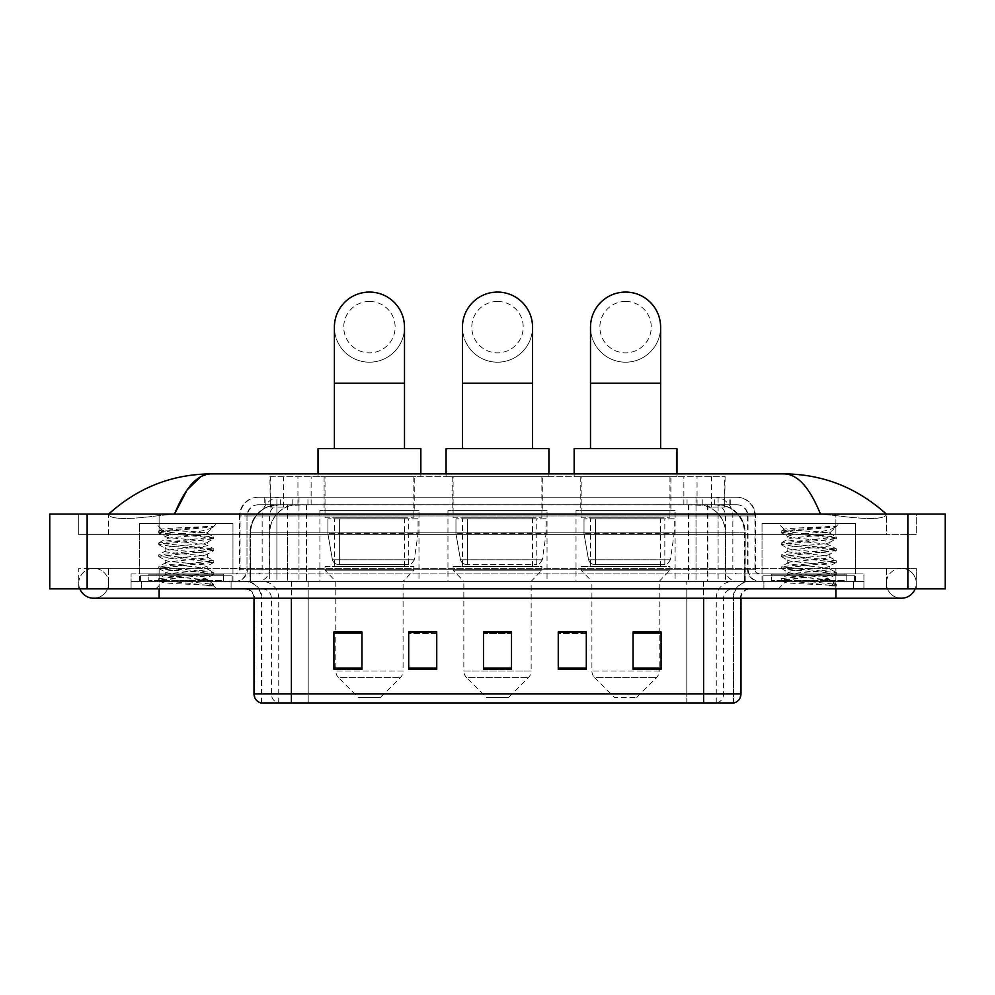 <?xml version="1.0" encoding="UTF-8"?>
<svg xmlns="http://www.w3.org/2000/svg" width="995" height="995" viewBox="0 0 995 995"><rect width="100%" height="100%" fill="white"/><g stroke="black" fill="none" stroke-linecap="round" stroke-linejoin="round"><path stroke-width="0.75" stroke-dasharray="4.97 3.73" d="M675.107 510.348L576.018 510.348L675.107 510.348L675.107 581.391L576.018 581.391L675.107 581.391M576.018 510.348L576.018 581.391M547.039 510.348L447.961 510.348L547.039 510.348L547.039 581.391L447.961 581.391L547.039 581.391M447.961 510.348L447.961 581.391M418.982 510.348L319.892 510.348L418.982 510.348L418.982 581.391L319.892 581.391L418.982 581.391M319.892 510.348L319.892 581.391M716.226 504.739L707.122 504.739L721.089 505.087C724.609 506.132 725.803 506.803 724.671 507.089L711.487 507.089L703.975 505.472L688.49 504.788L306.51 504.788L291.025 505.472L283.513 507.089L270.329 507.089L269.906 476.704L725.094 476.704L269.906 476.704M719.485 504.863A28.047 28.047 0 0 1 745.006 532.785L745.006 581.391L249.994 581.391L745.006 581.391M269.906 506.903L275.515 504.863L287.878 504.739L278.774 504.739M275.515 504.863A28.047 28.047 0 0 0 249.994 532.785L250.566 581.391M414.778 476.704L324.096 476.704L414.778 476.704L414.778 510.348L324.096 510.348L414.778 510.348M324.096 476.704L324.096 510.348M542.835 476.704L452.165 476.704L542.835 476.704L542.835 510.348L452.165 510.348L542.835 510.348M452.165 476.704L452.165 510.348M670.904 476.704L580.222 476.704L670.904 476.704L670.904 510.348L580.222 510.348L670.904 510.348M580.222 476.704L580.222 510.348M725.094 476.704L724.671 507.089L724.671 476.704M287.878 504.739L707.122 504.739M264.745 497.264L730.255 497.264L264.745 497.264L264.745 504.739L730.255 504.739L264.745 504.739M736.797 504.739L258.202 504.739L736.797 504.739A11.219 11.219 0 0 1 748.016 515.957L748.016 569.24L239.509 569.24A4.676 4.676 0 0 1 234.832 573.916L760.168 573.916L234.832 573.916M258.202 497.264L736.797 497.264L258.202 497.264A18.694 18.694 0 0 0 239.509 515.957L748.016 515.957L246.984 515.957L246.984 569.24A12.151 12.151 0 0 1 234.832 581.391L760.168 581.391L234.832 581.391M736.797 497.264A18.694 18.694 0 0 1 755.491 515.957L755.491 569.24L696.015 569.24L696.015 573.916M846.16 573.916L771.386 573.916L846.16 573.916L846.16 581.391L771.386 581.391L846.16 581.391L846.16 575.782L771.386 575.782L846.16 575.782M771.386 573.916L771.386 575.782M223.614 573.916L148.84 573.916L223.614 573.916L223.614 581.391L148.84 581.391L223.614 581.391L223.614 575.782L148.84 575.782L223.614 575.782M148.84 573.916L148.84 575.782M131.079 573.916L159.113 573.916L131.079 573.916L131.079 581.391L863.921 581.391L131.079 581.391L131.079 588.878L159.113 588.878L131.079 588.878L131.079 581.391L863.921 581.391L863.921 588.878L159.113 588.878L863.921 588.878L863.921 581.391L131.079 581.391L131.079 588.878L131.079 573.916M835.887 573.916L159.113 573.916L863.921 573.916L835.887 573.916L835.887 588.878L159.113 588.878L863.921 588.878L863.921 581.391L863.921 588.878L108.642 588.878L916.271 588.878L159.113 588.878L835.887 588.878L835.887 573.916M863.921 573.916L863.921 581.391L863.921 573.916M231.089 581.391L231.089 588.878L141.352 588.878L231.089 588.878L141.352 588.878L231.089 588.878L231.089 581.391L141.352 581.391L141.352 588.878L141.352 581.391L231.089 581.391M853.648 581.391L853.648 588.878L763.911 588.878L853.648 588.878L763.911 588.878L853.648 588.878L853.648 581.391L763.911 581.391L763.911 588.878L763.911 581.391L853.648 581.391M232.034 575.782L140.419 575.782L232.034 575.782L232.034 581.391L140.419 581.391L232.034 581.391M140.419 575.782L140.419 581.391M854.581 575.782L762.966 575.782L854.581 575.782L854.581 581.391L762.966 581.391L854.581 581.391M762.966 575.782L762.966 581.391M260.727 702.918L733.526 702.918L733.526 598.219A16.828 16.828 0 0 1 750.354 581.391L244.646 581.391L750.354 581.391M261.474 702.918L261.474 598.219L741.001 598.219A9.353 9.353 0 0 1 750.354 588.878L244.646 588.878L750.354 588.878M771.386 581.391L846.16 581.391L771.386 581.391M148.84 581.391L223.614 581.391L148.84 581.391M633.044 632.148L661.078 632.148L661.078 669.349L661.078 631.962L661.078 669.349L633.044 669.349L633.044 632.148L633.044 669.349L661.078 669.349L661.078 632.335L661.078 669.349L661.078 633.454L633.044 633.454L633.044 631.962L633.044 669.349L633.044 631.962L661.078 631.962L633.044 631.962L659.212 631.962L659.212 581.391L591.913 581.391L591.913 671.003A9.353 9.353 0 0 0 594.649 677.607L656.476 677.607L594.649 677.607L614.35 697.308L636.775 697.308L614.35 697.308M586.304 668.055L586.304 631.962L586.304 669.349L558.257 669.349L558.257 632.148L558.257 669.349L586.304 669.349L586.304 632.335L586.304 669.349L586.304 633.454L558.257 633.454L558.257 631.962L558.257 669.349L558.257 632.148L558.257 669.349L558.257 633.454L586.304 633.454L586.304 632.148L586.304 668.055L558.257 668.055L558.257 669.349L586.304 669.349L586.304 632.148L558.257 632.148L558.257 668.055M361.956 632.148L333.922 632.148L333.922 669.349L361.956 669.349L361.956 631.962L361.956 669.349L333.922 669.349L333.922 632.148L333.922 669.349L361.956 669.349L361.956 632.335L361.956 669.349L361.956 633.454L333.922 633.454L333.922 669.349L333.922 632.148L333.922 669.349L333.922 633.454L361.956 633.454L361.956 631.962L333.922 631.962L361.956 631.962L335.788 631.962L335.788 581.391L325.042 570.172L413.833 570.172L325.042 570.172L325.042 566.441L413.833 566.441L325.042 566.441M436.743 668.055L436.743 631.962L436.743 669.349L408.696 669.349L408.696 632.148L408.696 669.349L436.743 669.349L436.743 632.335L436.743 669.349L436.743 633.454L408.696 633.454L408.696 631.962L408.696 669.349L408.696 632.148L408.696 669.349L408.696 633.454L436.743 633.454L436.743 632.148L436.743 668.055L408.696 668.055L408.696 669.349L436.743 669.349L436.743 632.148L408.696 632.148L408.696 668.055M511.517 668.055L511.517 631.962L511.517 669.349L483.483 669.349L483.483 632.148L483.483 669.349L511.517 669.349L511.517 632.335L511.517 669.349L511.517 633.454L483.483 633.454L483.483 669.349L483.483 631.962L511.517 631.962L483.483 631.962L511.517 631.962L511.517 668.055L483.483 668.055M733.066 702.918L686.799 702.918L686.799 693.938L308.201 693.938L308.201 702.918L734.273 702.918M436.743 631.962L408.696 631.962L436.743 631.962M586.304 631.962L558.257 631.962L586.304 631.962M511.517 633.454L511.517 632.335L511.517 633.454L483.483 633.454L483.483 669.349L511.517 669.349L511.517 633.454M661.078 633.454L661.078 632.335L661.078 633.454L633.044 633.454L633.044 669.349L661.078 669.349L661.078 633.454M511.517 632.148L483.483 632.148M835.887 588.878L835.887 568.307L835.887 588.878L835.887 568.307L159.113 568.307L901.321 568.307A14.962 14.962 0 0 1 915.176 588.878A14.962 14.962 0 0 0 916.271 583.269A14.962 14.962 0 0 1 915.176 588.878A14.962 14.962 0 0 0 901.321 568.307A14.962 14.962 0 0 0 886.358 583.269A14.962 14.962 0 0 1 901.321 568.307L835.887 568.307L916.271 568.307L916.271 588.878L916.271 568.307L78.729 568.307L78.729 588.878L159.113 588.878L78.729 588.878L78.729 568.307L835.887 568.307L835.887 598.219L835.887 583.269L835.887 598.219L159.113 598.219L159.113 568.307L108.642 568.307L159.113 568.307L159.113 588.878M159.113 598.219L93.679 598.219A14.962 14.962 0 0 0 108.642 583.269A14.962 14.962 0 0 0 93.679 568.307A14.962 14.962 0 0 0 79.824 588.878A14.962 14.962 0 0 1 78.729 583.269A14.962 14.962 0 0 0 79.824 588.878M93.679 598.219A14.962 14.962 0 0 0 108.642 583.269A14.962 14.962 0 0 1 93.679 598.219A14.962 14.962 0 0 0 108.642 583.269A14.962 14.962 0 0 0 93.679 568.307A14.962 14.962 0 0 0 78.729 583.269M835.887 598.219L901.321 598.219A14.962 14.962 0 0 1 886.358 583.269A14.962 14.962 0 0 0 901.321 598.219A14.962 14.962 0 0 1 886.358 583.269M762.033 581.391L762.033 523.445L762.033 573.916L855.513 573.916L855.513 523.445L762.033 523.445L855.513 523.445L762.033 523.445L855.513 523.445L855.513 581.391L762.033 581.391L855.513 581.391M139.487 581.391L139.487 523.445L139.487 573.916L232.967 573.916L232.967 523.445L139.487 523.445L232.967 523.445L139.487 523.445L232.967 523.445L232.967 581.391L139.487 581.391L232.967 581.391M278.165 504.739L717.184 504.739L278.165 504.739A28.047 28.047 0 0 0 250.118 532.785L287.505 532.785L287.505 581.391L250.118 581.391L745.23 581.391L287.505 581.391M717.184 504.739A28.047 28.047 0 0 1 745.23 532.785L745.23 581.391M886.358 514.092C857.081 487.649 823.076 474.254 784.346 473.894L210.654 473.894C172.073 474.192 138.056 487.6 108.642 514.092L108.642 514.937C111.627 519.415 128.442 519.639 159.113 515.584L174.523 514.092L820.477 514.092L835.887 515.584C866.496 519.639 883.324 519.415 886.358 514.937L886.358 514.092L886.358 514.937C883.373 519.415 866.558 519.639 835.887 515.584L820.477 514.092L174.523 514.092L159.113 515.584C128.504 519.639 111.676 519.415 108.642 514.937L108.642 514.092M945.25 514.092L945.25 588.878L49.75 588.878L49.75 514.092L945.25 514.092M159.113 514.092L835.887 514.092L159.113 514.092L159.113 534.651L916.271 534.651L916.271 514.092L835.887 514.092L916.271 514.092L916.271 534.651L78.729 534.651L78.729 514.092L78.729 534.651L835.887 534.651L108.642 534.651L159.113 534.651L159.113 514.092M886.358 568.307L886.358 588.878L886.358 568.307M108.642 568.307L108.642 588.878L108.642 568.307M886.358 534.651L835.887 534.651L886.358 534.651L886.358 514.937L886.358 534.651M108.642 534.651L108.642 514.937L108.642 534.651M784.346 473.894C797.704 474.292 809.756 487.699 820.477 514.092M200.953 476.53L210.654 473.894M224.547 581.391L147.894 581.391L224.547 581.391A0.933 0.933 0 0 1 223.614 580.458L148.84 580.458L223.614 580.458L223.614 574.849A0.933 0.933 0 0 1 224.547 573.916L147.894 573.916L224.547 573.916M147.894 581.391A0.933 0.933 0 0 0 148.84 580.458L148.84 574.849A0.933 0.933 0 0 0 147.894 573.916M232.967 573.916L139.487 573.916M200.07 579.525C187.097 580.471 162.135 581.403 162.372 582.249C159.996 583.58 212.88 584.786 213.726 585.955L158.678 580.11L213.602 574.376L207.346 577.884L207.346 579.525L200.07 579.525L207.346 577.884C208.639 575.918 163.802 573.928 165.095 571.951C163.802 569.973 208.639 567.996 207.346 566.018C208.639 564.041 163.802 562.063 165.095 560.085C163.802 558.108 208.639 556.118 207.346 554.14C208.639 552.175 163.802 550.185 165.095 548.208C163.802 546.23 208.639 544.253 207.346 542.275L207.346 545.248C208.639 543.27 163.802 541.28 165.095 539.302C163.802 537.337 208.639 535.347 207.346 533.37L206.301 532.785C200.555 531.541 160.954 530.447 161.712 529.39L155.755 523.445L216.699 523.445L155.755 523.445M213.726 585.955L206.86 585.955L213.602 584.363L158.678 578.63L213.776 572.697L158.678 566.764L213.776 560.819L158.678 554.887L213.776 548.954L158.678 543.021L213.776 537.076L158.678 531.143L161.712 529.39C159.461 528.32 195.53 527.313 208.875 526.367L213.776 526.367L216.699 523.445M213.776 526.691L212.296 527.649L213.303 526.367M207.346 532.785L212.992 527.151C210.642 528.842 203.801 530.733 192.458 532.785L207.346 532.785M213.602 574.376L199.995 572.2L172.446 570.222L158.678 568.244L213.776 562.312L158.678 556.367L213.602 550.633L207.346 554.14L207.346 557.113C208.639 555.135 163.802 553.158 165.095 551.18C163.802 549.203 208.639 547.213 207.346 545.248L213.602 548.755M213.602 550.633L199.995 548.456L172.446 546.479L158.678 544.501L213.602 538.768L207.346 542.275C208.639 540.297 163.802 538.32 165.095 536.342L165.095 539.302L158.852 542.822M213.602 538.768L199.995 536.591L158.852 532.835L165.095 536.342C167.421 535.186 176.55 533.992 192.458 532.785M213.602 562.511L207.346 566.018L207.346 568.991C208.639 567.013 163.802 565.023 165.095 563.046C163.802 561.08 208.639 559.09 207.346 557.113L213.602 560.62M158.852 544.7L165.332 548.481L165.095 551.18L158.852 554.688M206.86 585.955C210.306 584.861 211.525 583.766 210.505 582.672L202.408 579.525C191.202 578.045 164.001 576.441 165.095 574.923C163.802 572.946 208.639 570.956 207.346 568.991L213.602 572.498M158.852 556.578L165.332 560.347L165.095 563.046L158.852 566.565M202.408 579.525L207.346 579.525L213.602 584.363M158.852 568.443L165.332 572.224L165.095 574.923L158.852 578.431M213.776 584.562L213.776 585.955L216.699 588.878L155.755 588.878L216.699 588.878M158.852 580.321L162.434 582.398L155.755 588.878M158.852 530.944L208.875 526.367M158.852 532.835L172.446 530.646L213.602 526.89M369.443 362.192A35.049 35.049 0 0 0 404.492 327.144A35.049 35.049 0 0 1 369.443 362.192A35.049 35.049 0 0 0 404.492 327.144A35.049 35.049 0 0 0 369.443 292.082A35.049 35.049 0 0 0 334.382 327.144A35.049 35.049 0 0 0 369.443 362.192A35.049 35.049 0 0 1 334.382 327.144M369.443 301.435A25.708 25.708 0 0 1 395.139 327.144A25.708 25.708 0 0 1 369.443 352.852A25.708 25.708 0 0 1 343.735 327.144A25.708 25.708 0 0 1 369.443 301.435M334.382 448.658L404.492 448.658L334.382 448.658M380.65 697.308L358.225 697.308L338.524 677.607L400.351 677.607L338.524 677.607A9.353 9.353 0 0 1 335.788 671.003L403.087 671.003A9.353 9.353 0 0 1 400.351 677.607L380.65 697.308L358.225 697.308M413.833 566.441L413.833 570.172L403.087 581.391L335.788 581.391L403.087 581.391L403.087 671.003L335.788 671.003L335.788 632.148M334.382 517.835L404.492 517.835L334.382 517.835L334.382 566.441L404.492 566.441L334.382 566.441M404.492 517.835L404.492 566.441M325.042 476.704L413.833 476.704L325.042 476.704L325.042 517.835L413.833 517.835L325.042 517.835M413.833 476.704L413.833 517.835M318.027 473.894L318.027 476.704L420.848 476.704L318.027 476.704M420.848 473.894L420.848 476.704M318.027 448.658L420.848 448.658M418.049 518.768L327.902 518.768L418.049 518.768L418.049 533.718L327.902 533.718L327.902 518.768L327.902 533.718L332.405 559.762C333.512 562.983 335.837 564.575 339.357 564.563L408.696 564.563L339.357 564.563L339.37 518.768L339.357 564.563C335.85 564.588 333.524 562.983 332.405 559.762L327.902 533.718L418.049 533.718L414.256 559.762L332.405 559.762L414.256 559.762C411.843 563.817 409.99 565.409 408.709 564.563L408.696 518.768L339.37 518.768L408.696 518.768M497.5 362.192A35.049 35.049 0 0 0 532.549 327.144A35.049 35.049 0 0 1 497.5 362.192A35.049 35.049 0 0 0 532.549 327.144A35.049 35.049 0 0 0 497.5 292.082A35.049 35.049 0 0 0 462.451 327.144A35.049 35.049 0 0 0 497.5 362.192A35.049 35.049 0 0 1 462.451 327.144M497.5 301.435A25.708 25.708 0 0 1 523.208 327.144A25.708 25.708 0 0 1 497.5 352.852A25.708 25.708 0 0 1 471.792 327.144A25.708 25.708 0 0 1 497.5 301.435M462.451 448.658L532.549 448.658L462.451 448.658M508.719 697.308L486.281 697.308L466.58 677.607L528.42 677.607L466.58 677.607A9.353 9.353 0 0 1 463.844 671.003L531.156 671.003A9.353 9.353 0 0 1 528.42 677.607L508.719 697.308L486.281 697.308M531.156 581.391L463.844 581.391L463.844 671.003L531.156 671.003L531.156 581.391L541.902 570.172L453.098 570.172L541.902 570.172L541.902 566.441L453.098 566.441L453.098 570.172L463.844 581.391L531.156 581.391M462.451 517.835L532.549 517.835L462.451 517.835L462.451 566.441L532.549 566.441L462.451 566.441M532.549 517.835L532.549 566.441M453.098 476.704L541.902 476.704L453.098 476.704L453.098 517.835L541.902 517.835L453.098 517.835M541.902 476.704L541.902 517.835M446.083 473.894L446.083 476.704L548.917 476.704L446.083 476.704M548.917 473.894L548.917 476.704M446.083 448.658L548.917 448.658M453.098 566.441L541.902 566.441M546.106 518.768L455.959 518.768L546.106 518.768L546.106 533.718L455.959 533.718L455.959 518.768L455.959 533.718L460.461 559.762C461.58 562.983 463.894 564.575 467.426 564.563L536.765 564.563L467.426 564.563L467.426 518.768L467.426 564.563C463.906 564.588 461.593 562.983 460.461 559.762L455.959 533.718L546.106 533.718L542.325 559.762L460.461 559.762L542.325 559.762C539.899 563.817 538.059 565.409 536.765 564.563L536.765 518.768L467.426 518.768L536.765 518.768M625.556 362.192A35.049 35.049 0 0 0 660.618 327.144A35.049 35.049 0 0 1 625.556 362.192A35.049 35.049 0 0 0 660.618 327.144A35.049 35.049 0 0 0 625.556 292.082A35.049 35.049 0 0 0 590.508 327.144A35.049 35.049 0 0 0 625.556 362.192A35.049 35.049 0 0 1 590.508 327.144M625.556 301.435A25.708 25.708 0 0 1 651.265 327.144A25.708 25.708 0 0 1 625.556 352.852A25.708 25.708 0 0 1 599.861 327.144A25.708 25.708 0 0 1 625.556 301.435M590.508 448.658L660.618 448.658L590.508 448.658M636.775 697.308L656.476 677.607A9.353 9.353 0 0 0 659.212 671.003L591.913 671.003L659.212 671.003L659.212 632.148M659.212 581.391L669.958 570.172L581.167 570.172L669.958 570.172L669.958 566.441L581.167 566.441L581.167 570.172L591.913 581.391L659.212 581.391M590.508 517.835L660.618 517.835L590.508 517.835L590.508 566.441L660.618 566.441L590.508 566.441M660.618 517.835L660.618 566.441M581.167 476.704L669.958 476.704L581.167 476.704L581.167 517.835L669.958 517.835L581.167 517.835M669.958 476.704L669.958 517.835M574.152 473.894L574.152 476.704L676.973 476.704L574.152 476.704M676.973 473.894L676.973 476.704M574.152 448.658L676.973 448.658M581.167 566.441L669.958 566.441M674.175 518.768L584.015 518.768L674.175 518.768L674.175 533.718L584.015 533.718L584.015 518.768L584.015 533.718L588.53 559.762C589.637 562.983 591.963 564.575 595.483 564.563L664.822 564.563L595.483 564.563L595.495 518.768L595.483 564.563C591.963 564.588 589.649 562.983 588.53 559.762L584.015 533.718L674.175 533.718L670.381 559.762L588.53 559.762L670.381 559.762C667.968 563.817 666.115 565.409 664.834 564.563L664.822 518.768L595.495 518.768L664.822 518.768M847.106 581.391L770.453 581.391L847.106 581.391A0.933 0.933 0 0 1 846.16 580.458L771.386 580.458L846.16 580.458L846.16 574.849A0.933 0.933 0 0 1 847.106 573.916L770.453 573.916L847.106 573.916M770.453 581.391A0.933 0.933 0 0 0 771.386 580.458L771.386 574.849A0.933 0.933 0 0 0 770.453 573.916M855.513 573.916L762.033 573.916M822.616 579.525C809.644 580.471 784.694 581.403 784.918 582.249C782.543 583.58 835.427 584.786 836.285 585.955L781.224 580.11L836.148 574.376L829.905 577.884L829.905 579.525L822.616 579.525L829.905 577.884C831.198 575.918 786.361 573.928 787.654 571.951C786.361 569.973 831.198 567.996 829.905 566.018C831.198 564.041 786.361 562.063 787.654 560.085C786.361 558.108 831.198 556.118 829.905 554.14C831.198 552.175 786.361 550.185 787.654 548.208C786.361 546.23 831.198 544.253 829.905 542.275L829.905 545.248C831.198 543.27 786.361 541.28 787.654 539.302C786.361 537.337 831.198 535.347 829.905 533.37L828.847 532.785C823.101 531.541 783.513 530.447 784.259 529.39L778.301 523.445L839.245 523.445L778.301 523.445M781.398 580.321L784.98 582.398L778.301 588.878L839.245 588.878L836.322 585.955L829.407 585.955L836.148 584.363L781.224 578.63L836.322 572.697L781.224 566.764L836.322 560.819L781.224 554.887L836.322 548.954L781.224 543.021L836.322 537.076L781.224 531.143L784.259 529.39C782.008 528.32 818.077 527.313 831.422 526.367L836.322 526.367L839.245 523.445M836.322 526.691L834.855 527.649L835.85 526.367M829.905 532.785L835.539 527.151C833.188 528.842 826.347 530.733 815.017 532.785L829.905 532.785M836.148 574.376L822.554 572.2L795.005 570.222L781.224 568.244L836.322 562.312L781.224 556.367L836.148 550.633L829.905 554.14L829.905 557.113C831.198 555.135 786.361 553.158 787.654 551.18C786.361 549.203 831.198 547.213 829.905 545.248L836.148 548.755M836.148 550.633L822.554 548.456L795.005 546.479L781.224 544.501L836.148 538.768L829.905 542.275C831.198 540.297 786.361 538.32 787.654 536.342L787.654 539.302L781.398 542.822M836.148 538.768L822.554 536.591L781.398 532.835L787.654 536.342C789.98 535.186 799.097 533.992 815.017 532.785M836.148 562.511L829.905 566.018L829.905 568.991C831.198 567.013 786.361 565.023 787.654 563.046C786.361 561.08 831.198 559.09 829.905 557.113L836.148 560.62M781.398 544.7L787.891 548.481L787.654 551.18L781.398 554.688M829.407 585.955C832.852 584.861 834.071 583.766 833.051 582.672L824.967 579.525C813.748 578.045 786.547 576.441 787.654 574.923C786.361 572.946 831.198 570.956 829.905 568.991L836.148 572.498M781.398 556.578L787.891 560.347L787.654 563.046L781.398 566.565M824.967 579.525L829.905 579.525L836.148 584.363M781.398 568.443L787.891 572.224L787.654 574.923L781.398 578.431M839.245 588.878L778.301 588.878M781.398 530.944L831.422 526.367M781.398 532.835L795.005 530.646L836.148 526.89M339.357 564.563L408.709 564.563L339.357 564.563M595.483 564.563L664.834 564.563L595.483 564.563M270.329 507.089L270.329 476.704M273.911 505.087A28.047 27.611 -90 0 0 250.566 532.785L745.006 532.785L707.619 532.785L707.619 581.391M744.434 581.391L744.434 532.785A28.047 27.611 90 0 0 721.089 505.087M287.381 504.739L287.381 532.785L249.994 532.785L249.994 581.391M688.49 504.788L688.49 581.391M703.975 505.472A28.047 27.611 90 0 1 725.318 532.785L725.318 581.391M306.51 504.788L306.51 581.391M291.025 505.472A28.047 27.611 -90 0 0 269.682 532.785L269.682 581.391M707.619 504.739L707.619 532.785L287.381 532.785L287.381 581.391M297.94 504.801L297.94 476.704M283.513 507.089L283.513 476.704M311.124 504.801L311.124 476.704M683.876 504.801L683.876 476.704M711.487 507.089L711.487 476.704M697.06 504.801L697.06 476.704M292.791 504.739L292.791 497.264M696.015 497.264L696.015 515.957L755.491 515.957L718.104 515.957L718.104 504.739M298.985 497.264L298.985 569.24L247.444 569.24A12.151 11.965 90 0 1 235.467 581.391M276.896 573.916L276.896 569.24L718.104 569.24L718.104 515.957L718.104 569.24L748.016 569.24C748.737 576.627 752.792 580.67 760.168 581.391M718.104 497.264L718.104 515.957L239.509 515.957L239.509 569.24L755.491 569.24C755.765 572.088 757.332 573.642 760.168 573.916M258.202 504.739C253.315 504.975 249.844 507.301 247.805 511.753L246.984 515.957L246.984 569.24L276.896 569.24L276.896 497.264M759.533 573.916A4.676 4.602 -90 0 1 754.931 569.24L754.931 515.957A18.694 18.407 90 0 0 736.511 497.264M159.113 573.916L159.113 581.391L159.113 573.916M280.578 497.264A18.694 18.407 -90 0 0 262.158 515.957L262.158 569.24A4.676 4.602 90 0 1 257.556 573.916M258.489 497.264A18.694 18.407 -90 0 0 240.069 515.957L240.069 569.24A4.676 4.602 90 0 1 235.467 573.916M714.422 497.264A18.694 18.407 90 0 1 732.842 515.957L732.842 569.24A4.676 4.602 -90 0 0 737.444 573.916M258.489 504.739A11.219 11.044 -90 0 0 247.444 515.957L696.015 515.957L696.015 569.24L298.985 569.24L298.985 573.916M718.104 573.916L718.104 581.391M298.985 504.739L298.985 581.391M280.578 504.739A11.219 11.044 -90 0 0 269.521 515.957L269.521 569.24A12.151 11.965 90 0 1 257.556 581.391M276.896 504.739L276.896 581.391M736.511 504.739A11.219 11.044 90 0 1 747.556 515.957L747.556 569.24A12.151 11.965 -90 0 0 759.533 581.391M714.422 504.739A11.219 11.044 90 0 1 725.479 515.957L725.479 569.24A12.151 11.965 -90 0 0 737.444 581.391M696.015 504.739L696.015 581.391M265.18 504.739L265.18 497.264M280.341 504.739L280.341 497.264M307.952 504.739L307.952 497.264M687.047 504.739L687.047 497.264M714.659 504.739L714.659 497.264M729.82 504.739L729.82 497.264M702.209 504.739L702.209 497.264M716.997 702.918A9.353 9.204 90 0 0 723.626 693.938L686.799 693.938L686.799 598.219L733.066 598.219A16.828 16.567 -90 0 1 749.645 581.391M291.386 702.918L291.386 598.219L261.474 598.219C260.479 587.995 254.869 582.386 244.646 581.391M703.614 588.878L703.614 598.219L253.999 598.219L308.201 598.219L308.201 588.878M741.001 598.219L291.386 598.219L291.386 588.878M308.201 702.918L308.201 598.219L308.201 693.938L253.999 693.938M261.188 702.918A9.353 9.204 -90 0 1 254.558 693.938L254.558 598.219A9.353 9.204 90 0 0 245.355 588.878M262.17 588.878A9.353 9.204 90 0 1 271.374 598.219L271.374 693.938A9.353 9.204 -90 0 0 278.003 702.918M733.812 702.918A9.353 9.204 90 0 0 740.442 693.938L723.626 693.938L723.626 598.219A9.353 9.204 -90 0 1 732.83 588.878M741.001 693.938L740.442 598.219A9.353 9.204 -90 0 1 749.645 588.878M686.799 702.918L686.799 588.878M716.263 702.918L716.263 598.219A16.828 16.567 -90 0 1 732.83 581.391M733.526 702.918L733.526 598.219L703.614 598.219L703.614 702.918M261.934 702.918L261.934 598.219A16.828 16.567 90 0 0 245.355 581.391M278.737 702.918L278.737 598.219A16.828 16.567 90 0 0 262.17 581.391M308.201 581.391L308.201 598.219L686.799 598.219L686.799 581.391M291.386 581.391L291.386 598.219M703.614 581.391L703.614 598.219M361.956 668.055L333.922 668.055M661.078 668.055L633.044 668.055M278.301 504.739A28.047 27.611 -90 0 0 250.69 532.785L250.118 581.391M707.831 504.739L707.831 532.785L745.23 532.785L744.658 581.391M287.505 504.739L287.505 532.785L707.831 532.785L707.831 581.391M907.863 514.092L907.863 588.878M87.137 514.092L87.137 588.878M835.887 534.651L835.887 514.092L835.887 534.651M159.113 534.651L159.113 515.584L159.113 534.651M717.047 504.739A28.047 27.611 -90 0 1 744.658 532.785L725.542 532.785L725.542 581.391M697.918 504.739A28.047 27.611 90 0 1 725.542 532.785L688.714 532.785L688.714 581.391M688.714 504.739L688.714 532.785L306.634 532.785L306.634 581.391M306.634 504.739L306.634 532.785L269.807 532.785L269.807 581.391M297.418 504.739A28.047 27.611 90 0 0 269.807 532.785L250.69 532.785L250.69 581.391M223.614 574.849L148.84 574.849L223.614 574.849M404.492 383.224L334.382 383.224M532.549 383.224L462.451 383.224M660.618 383.224L590.508 383.224M846.16 574.849L771.386 574.849L846.16 574.849M730.255 504.739L730.255 497.264M253.999 598.219C253.439 592.547 250.33 589.426 244.646 588.878M159.113 568.307L93.679 568.307L159.113 568.307M158.678 578.63L158.678 580.11M213.776 572.697L213.776 574.177M158.678 566.764L158.678 568.244M213.776 560.819L213.776 562.312M158.678 554.887L158.678 556.367M213.776 548.954L213.776 550.434M158.678 543.021L158.678 544.501M213.776 537.076L213.776 538.569M158.678 531.143L158.678 532.623M207.109 533.109L213.602 536.877M836.322 585.955L836.322 584.562M781.224 578.63L781.224 580.11M836.322 572.697L836.322 574.177M781.224 566.764L781.224 568.244M836.322 560.819L836.322 562.312M781.224 554.887L781.224 556.367M836.322 548.954L836.322 550.434M781.224 543.021L781.224 544.501M836.322 537.076L836.322 538.569M781.224 531.143L781.224 532.623M829.668 533.109L836.148 536.877"/><path stroke-width="1.49" d="M703.614 702.918L703.614 693.938L741.001 693.938C740.74 698.415 738.501 701.413 734.273 702.918L260.727 702.918A9.353 9.353 0 0 1 253.999 693.938L253.999 598.219M661.078 669.349L661.078 631.962L633.044 631.962L633.044 669.349L661.078 669.349M586.304 669.349L586.304 631.962L558.257 631.962L558.257 669.349L586.304 669.349M361.956 669.349L361.956 631.962L333.922 631.962L333.922 669.349L361.956 669.349M436.743 669.349L436.743 631.962L408.696 631.962L408.696 669.349L436.743 669.349M511.517 669.349L511.517 631.962L483.483 631.962L483.483 669.349L511.517 669.349M686.799 702.918L308.201 702.918M633.044 632.148L659.212 632.148M436.743 631.962L408.696 632.148L436.743 631.962M335.788 632.148L361.956 632.148M586.304 631.962L558.257 632.148L586.304 631.962M511.517 632.148L483.483 632.148M79.824 588.878A14.962 14.962 0 0 0 93.679 598.219A14.962 14.962 0 0 1 79.824 588.878A14.962 14.962 0 0 0 93.679 598.219L901.321 598.219A14.962 14.962 0 0 0 915.176 588.878A14.962 14.962 0 0 1 901.321 598.219A14.962 14.962 0 0 0 915.176 588.878A14.962 14.962 0 0 1 901.321 598.219M820.477 514.092C809.756 487.699 797.704 474.292 784.346 473.894L210.654 473.894C197.296 474.292 185.244 487.699 174.523 514.092L187.11 489.926L200.953 476.53M87.137 514.092L945.25 514.092L945.25 588.878L49.75 588.878L49.75 514.092L87.137 514.092L87.137 588.878M784.346 473.894C822.927 474.192 856.944 487.6 886.358 514.092L883.174 511.206M111.826 511.206L108.642 514.092C137.919 487.649 171.924 474.254 210.654 473.894M334.382 448.658L334.382 327.144A35.049 35.049 0 0 1 369.443 292.082A35.049 35.049 0 0 1 404.492 327.144A35.049 35.049 0 0 0 369.443 292.082M404.492 448.658L404.492 327.144M420.848 473.894L420.848 448.658L318.027 448.658L318.027 473.894M462.451 448.658L462.451 327.144A35.049 35.049 0 0 1 497.5 292.082A35.049 35.049 0 0 1 532.549 327.144A35.049 35.049 0 0 0 497.5 292.082M532.549 448.658L532.549 327.144M548.917 473.894L548.917 448.658L446.083 448.658L446.083 473.894M590.508 448.658L590.508 327.144A35.049 35.049 0 0 1 625.556 292.082A35.049 35.049 0 0 1 660.618 327.144A35.049 35.049 0 0 0 625.556 292.082M660.618 448.658L660.618 327.144M676.973 473.894L676.973 448.658L574.152 448.658L574.152 473.894M253.999 693.938L291.386 693.938L291.386 702.918M291.386 598.219L291.386 693.938L703.614 693.938L703.614 598.219M511.517 668.055L483.483 668.055M436.743 668.055L408.696 668.055M361.956 668.055L333.922 668.055M586.304 668.055L558.257 668.055M661.078 668.055L633.044 668.055M835.887 588.878L835.887 598.219M159.113 588.878L159.113 598.219M907.863 514.092L907.863 588.878M334.382 383.224L404.492 383.224M462.451 383.224L532.549 383.224M590.508 383.224L660.618 383.224M741.001 693.938L741.001 598.219"/></g></svg>
